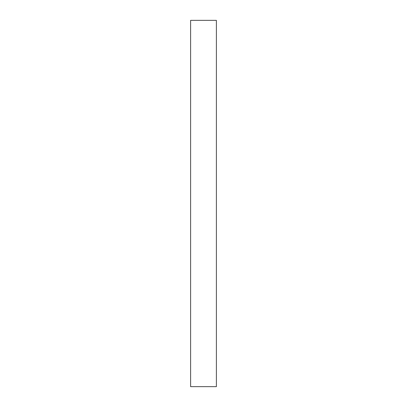 <?xml version="1.0" encoding="UTF-8"?>
<svg xmlns="http://www.w3.org/2000/svg" width="407" height="407" viewBox="0 0 407 407"><rect width="100%" height="100%" fill="white"/><g stroke="black" fill="none" stroke-linecap="round" stroke-linejoin="round"><path stroke-width="0.61" d="M216.387 386.65L190.613 386.65L216.387 386.65L216.387 20.35L190.613 20.35L216.387 20.35L216.387 386.65M190.613 20.35L190.613 386.65L190.613 20.35"/></g></svg>
